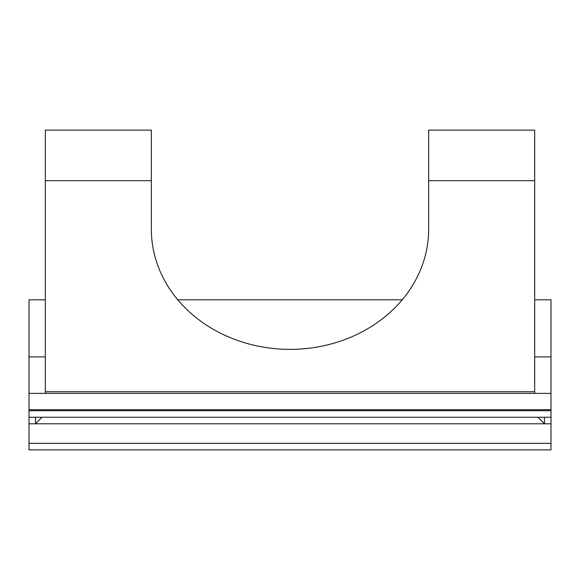 <?xml version="1.0" encoding="UTF-8"?>
<svg xmlns="http://www.w3.org/2000/svg" width="580" height="580" viewBox="0 0 580 580"><rect width="100%" height="100%" fill="white"/><g stroke="black" fill="none" stroke-linecap="round" stroke-linejoin="round"><path stroke-width="0.87" d="M151.344 180.684L45.312 180.684L45.312 130.116L151.344 130.116L151.344 229.281A138.656 120.082 0 0 0 290 349.363A138.656 120.082 0 0 0 428.656 229.281L428.656 130.116L534.688 130.116L534.688 393.378L45.312 393.378L45.312 391.747L534.688 391.747M534.688 299.809L551 299.809L551 417.259L29 417.259L29 410.734L551 410.734M45.312 356.903L29 356.903L29 299.809L45.312 299.809M177.777 299.809L402.223 299.809M29 356.903L29 393.378L45.312 393.378M551 409.69L29 409.69L29 410.734M551 417.259L551 423.784L29 423.784L29 443.359L551 443.359L551 449.884L29 449.884L29 443.359M551 423.784L551 443.359M29 409.69L29 393.378M29 423.784L29 417.259M45.312 180.684L45.312 391.747M35.525 417.259L35.525 423.784L42.05 417.259M537.95 417.259L544.475 423.784L544.475 417.259M534.688 180.684L428.656 180.684M534.688 393.378L551 393.378M551 356.903L534.688 356.903"/></g></svg>
